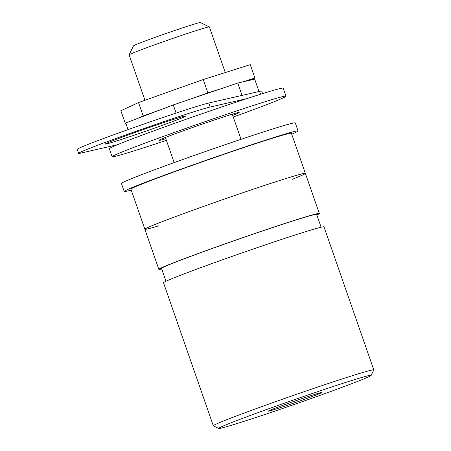 <?xml version="1.0" encoding="UTF-8"?>
<svg xmlns="http://www.w3.org/2000/svg" width="451" height="451" viewBox="0 0 451 451"><rect width="100%" height="100%" fill="white"/><g stroke="black" fill="none" stroke-linecap="round" stroke-linejoin="round"><path stroke-width="0.68" d="M262.589 93.611L261.732 91.141A70.807 1.967 160.8 0 0 259.556 91.39L208.762 103.02A70.807 1.967 160.8 0 0 135.21 127.075A70.807 1.967 160.8 0 0 77.2 149.343L78.592 153.357A70.807 1.967 160.8 0 0 80.768 153.103L117.502 144.692M246.889 98.622L210.16 107.034A70.807 1.967 160.8 0 0 136.608 131.089A70.807 1.967 160.8 0 0 78.592 153.357M184.279 116.245A42.484 1.178 160.8 0 0 140.148 130.677A42.484 1.178 160.8 0 0 105.342 144.038A42.484 1.178 160.8 0 0 145.853 131.185A42.484 1.178 160.8 0 0 185.586 116.099A42.484 1.178 160.8 0 0 184.279 116.245M321.112 227.214L316.658 214.417A82.138 2.283 160.8 0 0 238.337 239.278A82.138 2.283 160.8 0 0 161.52 268.441L165.979 281.238M316.856 214.986A84.968 2.362 160.8 0 0 319.331 213.486A84.968 2.362 160.8 0 0 238.314 239.199A84.968 2.362 160.8 0 0 158.848 269.371A84.968 2.362 160.8 0 0 161.717 269.01M319.331 213.486L305.366 173.381A84.968 2.362 160.8 0 0 224.344 199.094A84.968 2.362 160.8 0 0 144.878 229.266A84.968 2.362 -19.2 0 1 204.805 205.977A84.968 2.362 -19.2 0 1 305.366 173.381A84.968 2.362 -19.2 0 1 292.423 179.267M258.998 91.519L254.697 79.167L237.767 83.046L173.274 104.936L125.716 122.948L128.039 129.612M242.069 95.398L237.767 83.046M176.11 113.083L173.274 104.936M250.164 80.21L254.9 78.023L250.243 64.651L203.238 79.528L138.542 102.563L120.857 110.726L125.513 124.093L126.054 123.924M220.488 88.909L207.888 92.895L203.238 79.528M254.9 78.023L242.305 82.009M160.533 109.762L143.198 115.935L138.542 102.563M207.888 92.895L190.553 99.068M143.198 115.935L138.457 118.123M126.032 123.856L125.513 124.093M233.263 117.046A92.049 2.554 160.8 0 0 285.985 96.187L283.189 88.165A92.049 2.554 160.8 0 0 195.418 116.025A92.049 2.554 160.8 0 0 109.328 148.712L112.124 156.734A92.049 2.554 160.8 0 0 166.391 140.329M285.985 96.187A92.049 2.554 160.8 0 0 198.209 124.048A92.049 2.554 160.8 0 0 112.124 156.734M232.699 115.433A42.484 1.178 160.8 0 0 239.177 112.485A42.484 1.178 160.8 0 0 198.665 125.344A42.484 1.178 160.8 0 0 158.932 140.43A42.484 1.178 160.8 0 0 165.833 138.716M158.684 225.844A84.968 2.362 -19.2 0 1 144.878 229.266L130.914 189.161A84.968 2.362 -19.2 0 1 190.841 165.872A84.968 2.362 -19.2 0 1 291.402 133.276L305.366 173.381M144.951 100.285L129.133 54.87A42.484 1.178 -19.2 0 1 129.138 54.836A42.484 1.178 -19.2 0 1 159.096 43.223A42.484 1.178 -19.2 0 1 209.354 26.902A42.484 1.178 -19.2 0 1 209.377 26.925L225.269 72.555M129.138 54.836L133.496 45.827A35.403 0.981 -19.2 0 1 158.464 36.153A35.403 0.981 -19.2 0 1 200.34 22.55L209.354 26.902M371.179 375.379L373.794 369.972A84.968 2.362 160.8 0 0 373.8 369.899L323.987 226.853A84.968 2.362 160.8 0 0 242.971 252.571A84.968 2.362 160.8 0 0 163.499 282.743L213.317 425.789A84.968 2.362 160.8 0 0 213.368 425.84L218.774 428.45A80.723 2.244 160.8 0 0 314.257 397.432A80.723 2.244 160.8 0 0 371.179 375.379A80.723 2.244 160.8 0 0 294.215 399.738A80.723 2.244 160.8 0 0 218.774 428.45M373.8 369.899A84.968 2.362 160.8 0 0 292.784 395.617A84.968 2.362 160.8 0 0 213.317 425.789M301.73 400.302A28.323 0.789 160.8 0 0 321.704 392.539A28.323 0.789 160.8 0 0 294.695 401.114A28.323 0.789 160.8 0 0 268.21 411.171A28.323 0.789 160.8 0 0 301.73 400.302M291.724 134.201A92.049 2.554 160.8 0 0 298.088 130.948L295.292 122.926A92.049 2.554 160.8 0 0 207.522 150.781A92.049 2.554 160.8 0 0 121.432 183.467L124.228 191.489A92.049 2.554 160.8 0 0 131.235 190.091M298.088 130.948A92.049 2.554 160.8 0 0 210.318 158.803A92.049 2.554 160.8 0 0 124.228 191.489M260.548 94.248L259.556 91.39M210.16 107.034L208.762 103.02M158.848 269.371L144.878 229.266M241.02 139.325L232.271 114.199M174.154 162.614L165.404 137.487"/></g></svg>
